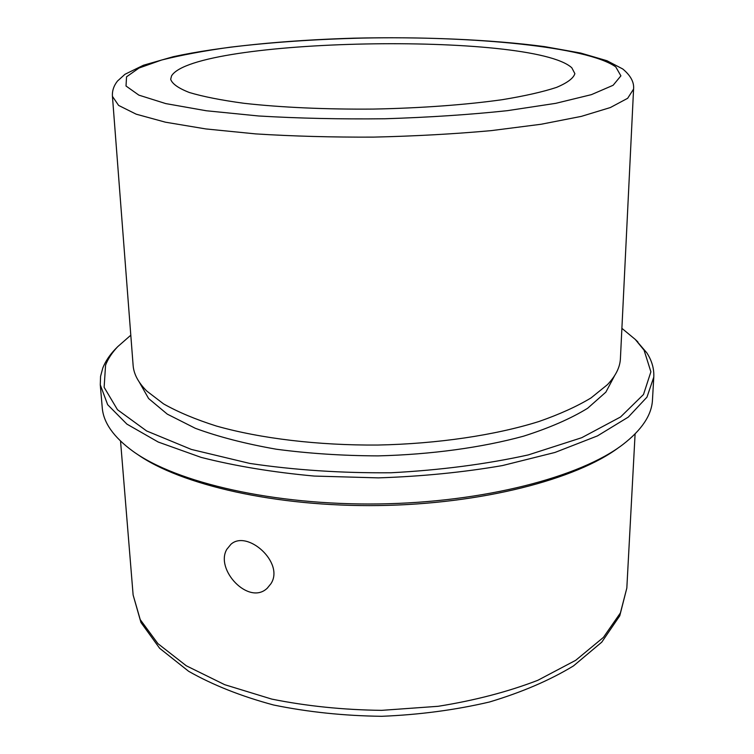 <?xml version="1.0" encoding="UTF-8"?>
<svg xmlns="http://www.w3.org/2000/svg" width="754" height="754" viewBox="0 0 754 754"><rect width="100%" height="100%" fill="white"/><g stroke="black" fill="none" stroke-linecap="round" stroke-linejoin="round"><path stroke-width="1.13" d="M226.813 549.317L230.941 544.275C247.312 529.383 284.814 562.88 270.922 583.728L267.255 588.195C248.877 605.971 214.777 569.572 226.813 549.317M171.535 75.909L170.677 79.293C172.204 83.845 178.444 88.256 189.405 92.525C203.137 96.625 221.29 100.207 243.862 103.279C280.45 107.407 325.737 109.481 373.239 109.076C420.732 108.152 465.934 104.815 502.4 99.669C524.878 95.965 542.918 91.875 556.537 87.398C567.376 82.827 573.483 78.237 574.878 73.647L571.805 67.785C532.305 31.498 194.278 37.879 171.535 75.909M112.44 96.371L133.119 365.351C133.731 374.022 138.302 382.598 146.832 391.1L163.571 403.89C177.953 412.023 195.55 419.413 216.389 426.038C260.441 438.498 318.197 445.501 377.933 445.039C437.65 443.833 495.189 435.218 538.874 421.533C559.515 414.332 576.904 406.453 591.051 397.914L607.432 384.663C615.716 375.935 620.042 367.226 620.419 358.546L633.577 89.095C634.255 82.243 630.646 75.541 622.747 68.972L606.942 60.725L580.703 53.063L544.746 46.644C490.731 39.462 422.08 36.626 353.617 38.181C285.332 40.207 220.111 46.569 173.279 56.701L143.477 65.23L124.994 74.269L117.445 81.093C113.722 85.852 112.063 90.942 112.44 96.371L118.614 105.419L136.201 114.184L165.465 122.195L205.833 128.934L255.794 133.91C293.118 136.238 332.401 137.303 373.626 137.115C414.851 136.154 454.078 133.995 491.325 130.621L541.127 124.25L581.296 116.389L610.325 107.558L627.658 98.303L633.577 89.095M139.386 382.278L148.604 398.527L167.275 414.125L195.343 428.31C218.49 436.839 245.474 443.804 276.284 449.214C308.763 453.522 342.693 455.746 378.084 455.887C431.137 454.549 481.815 447.574 523.53 436.189C549.468 427.914 570.835 418.602 587.639 408.263L605.867 392.137L614.623 375.633M130.8 335.2L117.747 346.642C112.12 352.58 108.058 358.734 105.569 365.124L104.127 387.302L117.483 409.724L146.634 430.968L191.337 449.422L249.697 463.408C294.362 470.072 341.524 473.182 391.194 472.758C440.496 470.138 486.189 464.191 528.262 454.926L581.72 437.706L620.542 416.99L643.501 394.502L650.89 371.807L644.057 350.167L635.264 339.423L621.89 328.339M117.624 346.765L115.202 349.225C109.49 355.247 105.353 361.505 102.808 367.99L100.565 376.34L100.282 384.832L107.652 404.681L126.879 424.097L158.236 442.042L201.139 457.386C235.022 466.019 272.731 472.249 314.267 476.066L378.385 477.876C421.835 476.434 463.192 472.334 502.456 465.567L554.991 452.447L597.451 435.906L628.299 417.094L646.97 397.151L653.784 377.104C654.189 368.697 651.861 360.61 646.819 352.844L635.386 339.536M100.282 384.832L102.233 407.556C103.345 422.589 113.628 437.188 133.09 451.373C176.464 482.683 273.655 505.416 378.753 503.936C483.851 502.484 580.363 477.046 622.851 444.54C641.908 429.818 651.776 414.926 652.474 399.874L653.784 377.104M137.077 454.096C180.385 484.831 275.823 506.999 378.772 505.548C481.731 504.124 576.508 479.308 618.94 447.367M126.54 76.823L126.022 86.013L138.859 95.127L165.748 103.59L206.285 110.753L258.679 115.984C298.575 118.35 340.629 119.273 384.851 118.764C428.762 117.379 469.61 114.683 507.395 110.668L555.745 103.336L591.409 94.646L613.115 85.277L620.9 75.852L615.764 66.899C587.272 46.635 473.776 35.89 363.984 38.049C316.039 39.189 271.346 42.262 229.895 47.238C203.797 50.876 181.045 55.136 161.639 60.018L139.009 68.039L126.54 76.823M626.828 588.073L619.769 615.801L601.786 642.135L573.464 665.923C549.741 680.306 521.74 692.323 489.459 702.002C455.265 710.004 419.347 714.773 381.712 716.3C344.05 715.829 308.018 712.059 273.617 705.009C241.073 696.244 212.751 685.009 188.641 671.296L159.669 648.308L140.951 622.484L133.119 594.972L140.225 619.609L157.916 643.633L186.276 665.773L224.701 684.689L271.723 699.09C306.642 706.13 343.287 709.882 381.637 710.353L438.149 706.3C474.709 700.466 507.932 691.804 537.791 680.315L575.67 660.334L603.407 637.413L620.41 612.908L626.828 588.073L635.094 433.946M267.255 588.195L267.727 587.752M117.747 346.642L115.202 349.225M635.264 339.423L637.875 341.93M133.119 594.972L120.546 441.128"/></g></svg>
